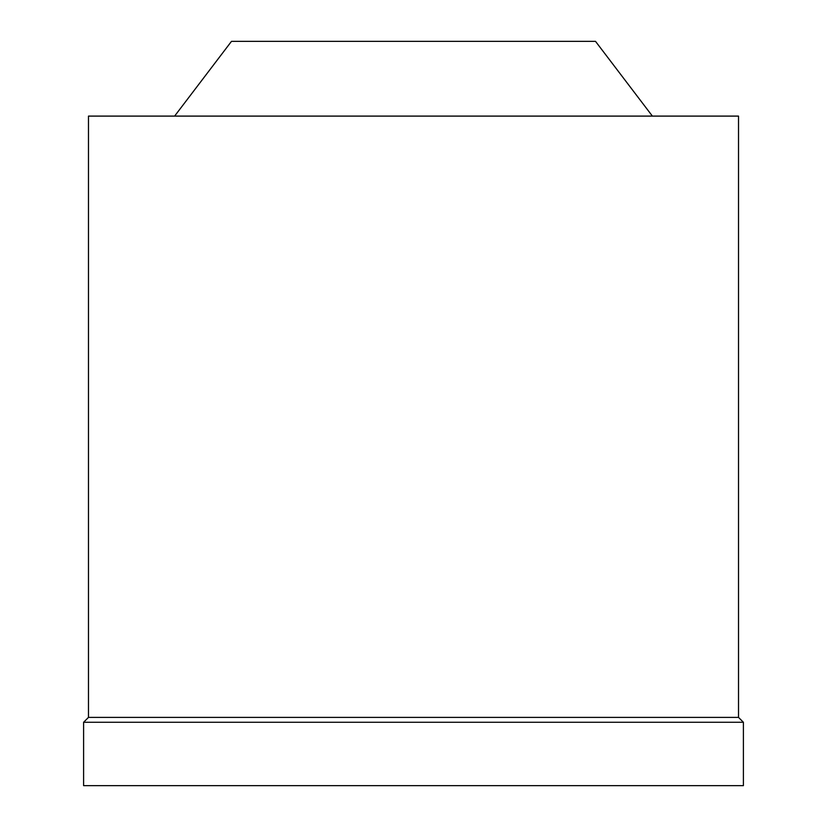<?xml version="1.0" encoding="UTF-8"?>
<svg xmlns="http://www.w3.org/2000/svg" width="827" height="827" viewBox="0 0 827 827"><rect width="100%" height="100%" fill="white"/><g stroke="black" fill="none" stroke-linecap="round" stroke-linejoin="round"><path stroke-width="1.24" d="M652.389 116.1L595.512 41.35L231.488 41.35L174.611 116.1M738.521 116.1L88.479 116.1L88.479 717.391L738.521 717.391L738.521 116.1M738.521 717.391L743.401 722.271L83.599 722.271L88.479 717.391M83.599 722.271L83.599 785.65L743.401 785.65L743.401 722.271"/></g></svg>
